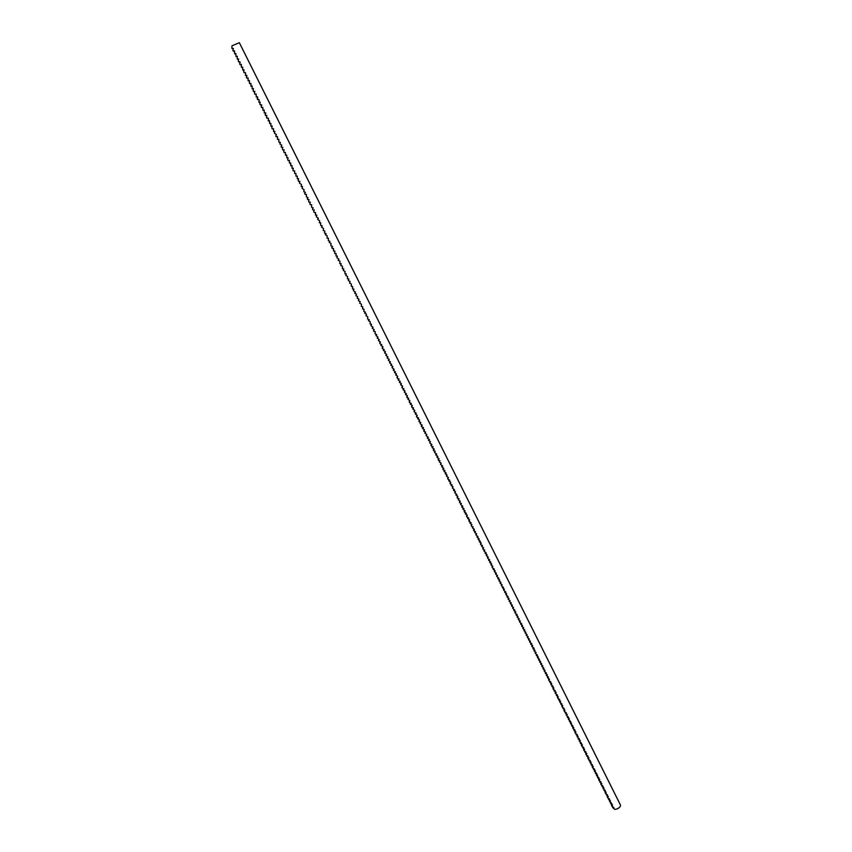 <?xml version="1.0" encoding="UTF-8"?>
<svg xmlns="http://www.w3.org/2000/svg" width="852" height="852" viewBox="0 0 852 852"><rect width="100%" height="100%" fill="white"/><g stroke="black" fill="none" stroke-linecap="round" stroke-linejoin="round"><path stroke-width="1.28" d="M233.267 48.426L231.882 48.394L233.384 48.639L232.83 50.279L233.246 51.099L234.46 50.79L234.598 53.814L235.823 53.506L235.961 56.52L237.186 56.221L237.314 59.235L238.539 58.937L238.262 61.12L240.189 62.217L239.614 63.825L240.03 64.635L241.254 64.358L241.382 67.34L242.618 67.063L242.735 70.034L243.97 69.768L243.683 71.919L245.61 73.038L245.44 75.423L246.963 75.732L246.377 77.298L246.792 78.118L248.028 77.862L248.134 80.802L249.38 80.557L249.487 83.496L251.02 83.816L250.829 86.18L252.085 85.945L252.171 88.853L253.427 88.629L253.119 90.727L253.523 91.537L254.78 91.313L254.46 93.411L254.865 94.221L256.122 94.008L256.207 96.894L257.751 97.245L257.144 98.757L259.093 99.929L258.88 102.24L260.148 102.038L259.817 104.104L261.777 105.275L261.159 106.766L261.564 107.576L262.831 107.384L262.895 110.238L264.173 110.057L264.237 112.901L265.792 113.284L265.164 114.754L265.568 115.563L266.846 115.393L266.495 117.416L268.465 118.62L268.231 120.867L269.509 120.718L268.231 120.867M235.983 53.836L234.598 53.814M238.688 59.235L237.314 59.235M241.393 64.635L240.03 64.635M244.098 70.013L242.735 70.034M246.792 75.391L245.44 75.423M249.487 80.759L248.134 80.802M252.171 86.116L250.829 86.18M254.855 91.473L253.523 91.537M257.528 96.808L256.207 96.894M260.201 102.144L258.88 102.24M262.874 107.459L261.564 107.576M265.536 112.773L264.237 112.901M268.188 118.087L266.9 118.215M270.851 123.38L269.562 123.529L270.851 123.38L270.893 126.181L272.182 126.032L271.82 128.024L272.225 128.822L273.513 128.695L273.545 131.474L274.845 131.346L274.472 133.317L276.453 134.552L275.803 135.958L276.197 136.757L277.496 136.639L277.528 139.398L278.828 139.291L278.849 142.039L280.425 142.486L279.765 143.881L281.756 145.128L281.085 146.512L281.49 147.311L282.8 147.215L282.406 149.143L282.811 149.941L284.121 149.856L283.727 151.773L284.131 152.572L285.441 152.487L285.441 155.192L286.762 155.117L286.762 157.822L288.082 157.748L287.678 159.654L288.082 160.442L289.392 160.378L289.392 163.062L290.713 163.009L290.702 165.682L292.034 165.629L292.012 168.302L293.344 168.249L292.928 170.123L293.333 170.911L294.654 170.869L294.643 173.531L295.974 173.488L295.942 176.14L297.284 176.108L297.252 178.739L298.594 178.718L298.168 180.56L298.562 181.348L299.904 181.338L299.478 183.169L301.48 184.49L301.171 186.556L302.513 186.545L302.087 188.367L304.1 189.698L303.781 191.753L305.399 192.307L304.686 193.564L305.08 194.341L306.432 194.362L306.379 196.94L308.009 197.504L307.284 198.75L307.678 199.528L309.031 199.549L308.584 201.338L308.978 202.116L310.33 202.148L309.883 203.926L310.277 204.704L311.63 204.736L311.576 207.292L313.206 207.877L312.471 209.091L312.865 209.869L314.228 209.922L313.77 211.669L314.164 212.457L315.528 212.499L315.453 215.034L316.827 215.087L316.358 216.823L318.392 218.208L317.647 219.401L319.681 220.796L319.33 222.755L320.703 222.83L320.618 225.322L322.269 225.94L321.513 227.111L323.558 228.517L323.185 230.455L324.846 231.084L324.474 233.022L326.135 233.65L325.368 234.801L327.147 235.685L327.04 238.134L328.435 238.251L328.329 240.701L329.99 241.35L329.223 242.479L331.002 243.374L330.885 245.802L332.557 246.462L331.779 247.581L332.163 248.358L333.569 248.486L333.441 250.903L334.847 251.042L334.719 253.449L336.125 253.598L335.997 255.994L337.403 256.143L336.891 257.773L338.947 259.232L338.159 260.307L339.959 261.234L339.82 263.619L341.237 263.779L340.704 265.387L342.504 266.325L342.366 268.689L343.782 268.859L343.25 270.457L345.049 271.405L344.9 273.748L346.327 273.939L345.784 275.515L347.595 276.474L347.435 278.806L348.862 278.998L348.319 280.564L350.129 281.533L349.586 283.088L351.397 284.057L351.237 286.368L352.664 286.581L352.494 288.892L353.931 289.105L353.378 290.649L355.454 292.161L354.634 293.163L356.455 294.153L355.902 295.676L357.723 296.666L357.158 298.189L358.98 299.18L358.415 300.692L360.236 301.693L359.672 303.195L361.493 304.207L361.312 306.464L362.76 306.72L362.558 308.967L364.017 309.223L363.815 311.459L365.529 312.258L364.688 313.206L366.52 314.228L365.945 315.698L367.776 316.731L367.574 318.946L369.299 319.756L368.447 320.693L370.279 321.726L370.066 323.93L371.536 324.229L370.94 325.666L373.048 327.243L372.186 328.158L374.294 329.735L373.432 330.64L373.815 331.385L375.285 331.694L375.05 333.867L376.786 334.708L375.924 335.603L376.786 334.698M377.17 338.084L378.022 337.168L377.17 338.084L379.278 339.682L378.405 340.555L379.268 339.65M379.651 343.036L380.503 342.11L379.651 343.036L380.024 343.782L381.771 344.634L380.887 345.507L381.739 344.581M380.887 345.507L382.75 346.594L382.505 348.724L384.252 349.586L383.368 350.449L384.209 349.512M383.368 350.449L385.232 351.546L384.603 352.909L386.723 354.528L385.839 355.38L386.68 354.432M385.839 355.38L387.969 356.999L387.074 357.84L389.204 359.469L388.31 360.3L389.14 359.342M388.31 360.3L390.44 361.93L389.545 362.76L391.675 364.4L390.77 365.21L391.6 364.251M390.77 365.21L392.644 366.339L392.005 367.67L394.135 369.321L393.241 370.119L394.05 369.15M393.241 370.119L395.371 371.77L394.465 372.569L396.34 373.708L395.69 375.018L396.51 374.039M395.69 375.018L397.575 376.169L397.288 378.213L399.055 379.129L398.15 379.917L398.949 378.916M398.15 379.917L400.291 381.579L399.375 382.356L401.26 383.517L400.6 384.795L401.398 383.794M400.6 384.795L402.485 385.956L402.187 387.979L403.965 388.917L403.039 389.673L403.837 388.661M403.039 389.673L404.934 390.844L404.263 392.112L406.415 393.794L405.488 394.54L406.276 393.517M405.488 394.54L407.373 395.722L407.075 397.714L408.598 398.161L407.927 399.407L408.704 398.374M407.927 399.407L409.823 400.589L409.503 402.57L411.292 403.539L410.355 404.263L411.133 403.22M410.355 404.263L412.251 405.456L411.942 407.416L413.476 407.884L412.783 409.109L413.561 408.055M412.783 409.109L414.69 410.313L413.997 411.527L416.159 413.241L415.212 413.944L415.978 412.879M415.212 413.944L417.118 415.158L416.788 417.086L418.588 418.087L417.64 418.769L418.396 417.704M417.64 418.769L419.546 419.993L419.216 421.91L420.76 422.411L420.057 423.593L420.803 422.517M420.057 423.593L422.219 425.34L421.261 426.011L421.623 426.735L423.433 427.747L422.464 428.407L423.21 427.321M422.464 428.407L424.381 429.653L424.04 431.538L425.595 432.06L424.882 433.221L425.617 432.113M424.882 433.221L426.799 434.467L426.085 435.617L428.258 437.385L427.289 438.024L428.023 436.906M427.289 438.024L429.461 439.781L428.492 440.42L430.409 441.677L429.696 442.816L430.42 441.687M429.696 442.816L431.868 444.584L430.888 445.202L431.25 445.926L433.072 446.98L432.092 447.598L432.805 446.48M432.092 447.598L434.275 449.377L433.285 449.984L433.647 450.708L435.223 451.262L434.488 452.38L435.18 451.262M434.488 452.38L436.671 454.159L435.681 454.766L437.875 456.555L436.884 457.141L437.555 456.044M436.884 457.141L439.068 458.94L438.077 459.526L438.439 460.25L440.015 460.825L439.27 461.912L439.92 460.815M439.27 461.912L441.208 463.211L440.463 464.287L442.657 466.097L441.655 466.662L442.284 465.575M441.655 466.662L443.849 468.472L442.848 469.037L443.2 469.75L445.042 470.847L444.03 471.412L444.648 470.336M444.03 471.412L446.235 473.233L445.223 473.787L447.172 475.107L446.416 476.151L447.002 475.086M446.416 476.151L448.365 477.482L447.96 479.229L449.803 480.347L448.78 480.879L449.355 479.825M448.78 480.879L450.74 482.221L450.325 483.957L452.178 485.086L451.155 485.608L451.709 484.554M451.155 485.608L453.115 486.95L452.337 487.972L454.542 489.815L453.52 490.326L454.063 489.282M453.52 490.326L455.479 491.679L454.702 492.68L456.906 494.533L455.884 495.033L456.406 494M455.884 495.033L457.843 496.397L457.417 498.1L459.026 498.75L458.238 499.741L458.749 498.708M458.238 499.741L460.208 501.114L459.771 502.797L461.39 503.457L460.602 504.437L461.092 503.415M460.602 504.437L462.817 506.312L461.773 506.78L462.125 507.494L463.989 508.655L462.945 509.123L463.424 508.111M462.945 509.123L465.171 511.008L464.127 511.466L464.478 512.169L466.342 513.351L465.298 513.809L465.756 512.798M465.298 513.809L467.269 515.204L466.821 516.855L468.696 518.037L467.642 518.485L468.089 517.483M467.642 518.485L469.622 519.88L469.164 521.52L471.039 522.713L469.984 523.149L470.41 522.148M469.984 523.149L471.965 524.555L471.145 525.482L471.507 526.185L473.137 526.887L472.317 527.803L472.732 526.824M472.317 527.803L474.298 529.22L473.84 530.839L475.469 531.552L474.649 532.457L475.054 531.478M474.649 532.457L476.641 533.885L475.821 534.779L478.047 536.707L476.982 537.101L477.365 536.132M476.982 537.101L479.218 539.028L478.142 539.423L480.379 541.35L479.303 541.744L479.676 540.775M479.303 541.744L481.295 543.182L480.464 544.055L480.816 544.758L482.466 545.504L481.625 546.377L481.987 545.408M481.625 546.377L483.627 547.825L482.786 548.688L483.137 549.38L484.788 550.136L483.947 550.999L484.298 550.041M483.947 550.999L486.194 552.937L485.107 553.31L487.11 554.769L486.268 555.611L486.598 554.663M486.268 555.611L488.271 557.08L487.419 557.922L489.666 559.87L488.579 560.222L488.899 559.274M488.579 560.222L490.827 562.182L489.73 562.522L491.732 564.003L490.88 564.823L491.189 563.886M490.88 564.823L492.893 566.303L492.041 567.123L492.381 567.815L494.288 569.093L493.191 569.424L493.489 568.486M493.191 569.424L495.204 570.915L494.341 571.713L496.354 573.204L495.491 574.003L495.779 573.077M495.491 574.003L497.504 575.505L496.641 576.303L498.899 578.284L497.781 578.593L498.058 577.667M497.781 578.593L499.804 580.095L498.931 580.872L500.955 582.385L500.081 583.162L500.348 582.246M500.081 583.162L502.105 584.674L501.221 585.452L503.489 587.443L502.371 587.731L502.627 586.815M502.371 587.731L504.395 589.254L503.511 590.01L505.779 592.012L504.661 592.289L504.895 591.384M504.661 592.289L506.684 593.823L505.8 594.568L508.069 596.581L506.94 596.847L507.174 595.931M506.94 596.847L508.974 598.381L508.08 599.116L510.114 600.66L509.219 601.384L509.443 600.49M509.219 601.384L511.253 602.928L510.359 603.663L512.393 605.208L511.498 605.932L511.711 605.026M511.498 605.932L513.532 607.476L512.638 608.19L514.906 610.224L513.767 610.458L513.969 609.563M513.767 610.458L515.811 612.024L514.906 612.726L517.185 614.761L516.035 614.984L516.237 614.1M516.035 614.984L518.08 616.55L517.175 617.242L519.219 618.818L518.304 619.5L518.495 618.616M518.304 619.5L520.348 621.076L519.432 621.758L521.722 623.813L520.572 624.015L520.742 623.131M520.572 624.015L522.617 625.602L521.701 626.263L523.746 627.849L522.83 628.52L522.99 627.647M522.83 628.52L524.875 630.107L523.959 630.768L526.003 632.365L525.088 633.015L525.237 632.141M525.088 633.015L527.132 634.612L526.206 635.262L528.261 636.859L527.335 637.509L527.484 636.636M527.335 637.509L529.39 639.117L528.464 639.745L530.519 641.354L529.582 641.993L529.731 641.13M529.582 641.993L531.637 643.601L531.882 644.08L530.711 644.229L532.766 645.848L531.829 646.466L531.967 645.603M531.829 646.466L533.885 648.084L534.129 648.564L532.947 648.702L535.013 650.332L534.066 650.939L534.193 650.076M534.066 650.939L536.132 652.568L535.194 653.175L537.495 655.273L536.313 655.401L536.43 654.549M536.313 655.401L538.379 657.041L537.431 657.627L539.497 659.267L538.549 659.853L538.656 659.011M538.549 659.853L540.615 661.503L539.657 662.079L541.734 663.729L540.775 664.304L540.882 663.463M540.775 664.304L542.852 665.955L541.893 666.53L543.959 668.181L543.001 668.745L543.107 667.904M543.001 668.745L545.078 670.407L544.119 670.971L546.43 673.101L545.227 673.187L545.323 672.345M545.227 673.187L547.303 674.848L546.345 675.402L548.422 677.074L547.453 677.617L547.538 676.776M547.453 677.617L549.529 679.289L548.56 679.832L548.89 680.492L550.871 681.973L549.668 682.037L549.742 681.206M549.668 682.037L551.755 683.719L550.775 684.252L553.097 686.392L551.883 686.456L551.958 685.626M551.883 686.456L553.97 688.139L552.991 688.661L553.321 689.332L555.312 690.812L554.098 690.865L554.162 690.035M554.098 690.865L556.186 692.559L555.195 693.07L557.517 695.232L556.303 695.264L556.367 694.444M556.303 695.264L558.39 696.968L557.41 697.468L557.74 698.129L559.732 699.63L558.507 699.662L558.561 698.842M558.507 699.662L560.605 701.377L559.604 701.856L561.937 704.04L560.712 704.05L560.754 703.241M560.712 704.05L562.81 705.775L561.809 706.244L562.139 706.904L564.141 708.427L562.906 708.438L562.948 707.618M562.906 708.438L565.004 710.163L564.003 710.621L564.333 711.292L566.335 712.815L565.1 712.815L565.142 712.006M565.1 712.815L567.208 714.54L566.197 714.998L568.529 717.192L567.294 717.182L567.326 716.372M567.294 717.182L569.402 718.918L568.39 719.365L570.723 721.569L569.487 721.548L569.509 720.739M569.487 721.548L571.586 723.295L570.574 723.731L572.917 725.936L571.671 725.904L571.692 725.105M571.671 725.904L573.779 727.651L572.757 728.077L575.1 730.292L573.854 730.249L573.865 729.45M573.854 730.249L575.963 732.017L574.94 732.422L575.27 733.082L577.283 734.648L576.027 734.594L576.037 733.796M576.027 734.594L578.146 736.362L577.113 736.767L579.456 738.993L578.199 738.94L578.21 738.141M578.199 738.94L580.318 740.707L579.285 741.102L581.639 743.338L580.372 743.263L580.372 742.475M580.372 743.263L582.491 745.042L581.458 745.425L581.788 746.086L583.812 747.673L582.544 747.587L582.544 746.799M582.544 747.587L584.664 749.377L583.631 749.749L583.95 750.399L585.974 751.996L584.706 751.911L584.696 751.123M584.706 751.911L586.836 753.701L585.793 754.063L586.112 754.712L588.146 756.32L586.868 756.225L586.858 755.436M586.868 756.225L588.998 758.024L587.955 758.376L588.274 759.025L590.308 760.634L589.03 760.527L589.009 759.739M589.03 760.527L591.16 762.327L590.106 762.678L592.47 764.936L591.182 764.819L591.16 764.042M591.182 764.819L593.322 766.64L592.268 766.97L592.587 767.62L594.621 769.239L593.343 769.111L593.312 768.334M593.343 769.111L595.473 770.932L594.419 771.262L596.773 773.531L595.484 773.403L595.463 772.626M595.484 773.403L597.625 775.224L596.56 775.544L598.924 777.823L597.635 777.684L597.603 776.907M597.635 777.684L599.776 779.516L598.711 779.814L599.031 780.464L601.075 782.104L599.776 781.955L599.733 781.178M599.776 781.955L601.917 783.797L600.852 784.085L601.171 784.735L603.216 786.385L601.917 786.215L601.874 785.448M601.917 786.215L604.057 788.068L602.982 788.356L605.357 790.645L604.057 790.475L604.004 789.708M604.057 790.475L606.198 792.339L605.122 792.605L605.442 793.255L607.497 794.916L606.187 794.735L606.134 793.968M606.187 794.735L608.339 796.599L607.252 796.854L607.572 797.504L609.627 799.165L608.317 798.984L608.264 798.217M608.317 798.984L610.469 800.848L609.382 801.104L611.757 803.425L610.447 803.223L610.383 802.467M610.447 803.223L612.599 805.097L611.512 805.342L611.832 805.981L613.887 807.664L612.567 807.462L612.503 806.695M611.512 805.342L611.448 804.586M609.382 801.104L609.329 800.337M607.252 796.854L607.199 796.098M605.122 792.605L605.069 791.838M602.982 788.356L602.939 787.578M600.852 784.085L600.809 783.318M598.711 779.814L598.668 779.048M596.56 775.544L596.528 774.766M594.419 771.262L594.387 770.485M592.268 766.97L592.236 766.193M590.106 762.678L590.085 761.89M587.955 758.376L587.933 757.588M585.793 754.063L585.782 753.274M583.631 749.749L583.62 748.961M581.458 745.425L581.458 744.637M579.285 741.102L579.296 740.303M577.113 736.767L577.123 735.968M574.94 732.422L574.951 731.623M572.757 728.077L572.778 727.278M570.574 723.731L570.595 722.922M568.39 719.365L568.412 718.556M566.197 714.998L566.229 714.189M564.003 710.621L564.045 709.812M561.809 706.244L561.851 705.435M559.604 701.856L559.658 701.036M557.41 697.468L557.464 696.648M555.195 693.07L555.259 692.239M552.991 688.661L553.054 687.83M550.775 684.252L550.85 683.421M548.56 679.832L548.645 678.991M546.345 675.402L546.43 674.56M544.119 670.971L544.215 670.13M541.893 666.53L541.989 665.689M539.657 662.079L539.774 661.237M537.431 657.627L537.548 656.775M535.194 653.175L535.312 652.312M532.947 648.702L533.086 647.839M530.711 644.229L530.849 643.366M528.464 639.745L528.602 638.883M526.206 635.262L526.366 634.389M523.959 630.768L524.118 629.894M521.701 626.263L521.871 625.389M519.432 621.758L519.613 620.874M517.175 617.242L517.366 616.358M514.906 612.726L515.109 611.832M512.638 608.19L512.84 607.295M510.359 603.663L510.582 602.758M508.08 599.116L508.314 598.211M505.8 594.568L506.035 593.663M503.511 590.01L503.766 589.094M501.221 585.452L501.487 584.525M498.931 580.872L499.208 579.956M496.641 576.303L496.918 575.366M494.341 571.713L494.629 570.787M492.041 567.123L492.339 566.186M489.73 562.522L490.049 561.585M487.419 557.922L487.749 556.974M485.107 553.31L485.448 552.352M482.786 548.688L483.137 547.729M480.464 544.055L480.837 543.097M478.142 539.423L478.526 538.453M475.821 534.779L476.204 533.799M473.488 530.136L473.893 529.145M471.145 525.482L471.571 524.491M468.813 520.817L469.25 519.816M466.47 516.142L466.917 515.14M464.127 511.466L464.585 510.454M461.773 506.78L462.253 505.768M459.42 502.094L459.92 501.061M457.066 497.387L457.577 496.354M454.702 492.68L455.234 491.647M452.337 487.972L452.891 486.918M449.973 483.244L450.538 482.189M447.598 478.515L448.184 477.45M445.223 473.787L445.83 472.711M442.848 469.037L443.466 467.961M440.463 464.287L441.102 463.2M438.077 459.526L438.737 458.429M435.681 454.766L436.362 453.658M433.285 449.984L433.987 448.866M430.888 445.202L431.613 444.084M428.492 440.42L429.216 439.302M426.085 435.617L426.82 434.509M423.678 430.814L424.413 429.717M421.261 426.011L422.006 424.914M418.843 421.186L419.599 420.111M416.426 416.362L417.182 415.286M413.997 411.527L414.764 410.462M411.569 406.681L412.347 405.637M409.141 401.835L409.918 400.791M406.702 396.979L407.49 395.946M404.263 392.112L405.051 391.089M401.825 387.234L402.613 386.233M399.375 382.356L400.174 381.355M396.925 377.468L397.724 376.477M394.465 372.569L395.275 371.589M392.005 367.67L392.825 366.701M389.545 362.76L390.365 361.802M387.074 357.84L387.905 356.892M384.603 352.909L385.445 351.972M382.133 347.978L382.974 347.052M378.405 340.555L380.524 342.153M375.924 335.603L378.032 337.19M269.562 123.529L269.509 120.718M266.868 115.435L265.568 115.563M264.205 110.121L262.895 110.238M261.532 104.807L260.222 104.902M258.87 99.471L257.549 99.567M256.186 94.135L254.865 94.221M253.513 88.789L252.171 88.853M250.829 83.443L249.487 83.496M248.134 78.075L246.792 78.118M245.44 72.708L244.087 72.729M242.745 67.329L241.382 67.34M240.04 61.94L238.677 61.93M237.335 56.541L235.961 56.52M234.63 51.131L233.246 51.099M612.567 807.462L614.761 809.4L616.827 809.017C619.521 807.824 620.735 806.493 620.458 805.023L239.348 42.696L231.978 45.838L231.882 48.394"/></g></svg>
